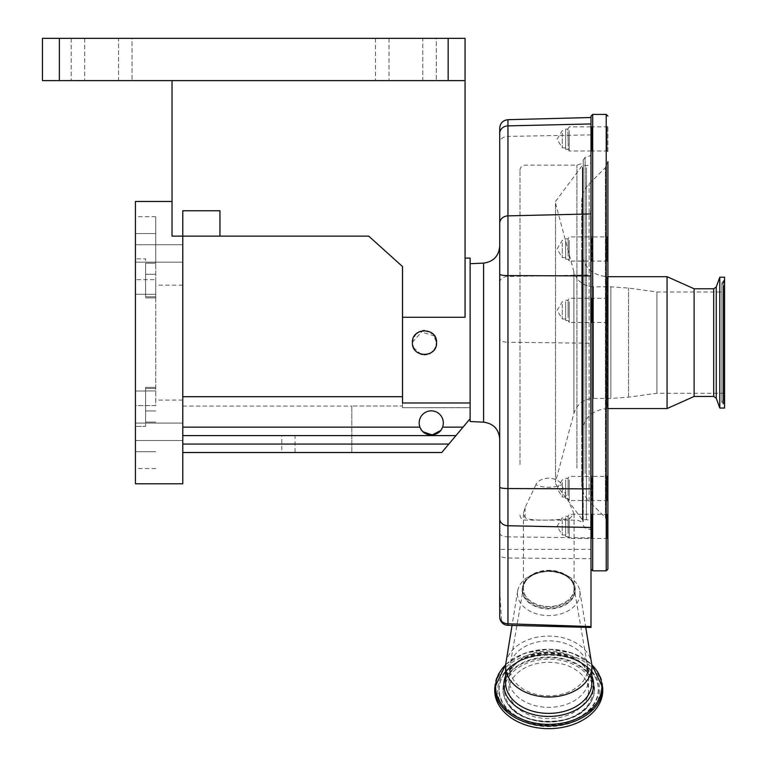 <?xml version="1.0" encoding="UTF-8"?>
<svg xmlns="http://www.w3.org/2000/svg" width="767" height="767" viewBox="0 0 767 767"><rect width="100%" height="100%" fill="white"/><g stroke="black" fill="none" stroke-linecap="round" stroke-linejoin="round"><path stroke-width="0.58" stroke-dasharray="3.83 2.88" d="M591.002 521.713L591.002 161.31L591.002 521.713M555.5 203.217L555.5 483.776L555.5 203.217M591.002 210.263L591.002 529.805L591.002 210.263M555.5 204.885L555.5 482.088L555.5 204.885M656.926 392.627L656.926 291.997L656.926 392.627M724.547 392.627L724.547 291.997L724.547 392.627M724.547 287.031L724.547 398.917L724.547 287.031M724.547 404.899L724.547 279.572L724.547 404.899M724.547 277.203L724.547 408.044M719.81 277.203L719.81 408.044M694.116 288.785L694.116 396.462M667.069 276.695L667.069 408.552M581.702 252.468L581.702 433.911L581.702 252.468M581.702 203.571L581.702 483.411L581.702 203.571M581.702 201.836C581.808 194.876 584.281 188.903 589.133 183.907L605.431 167.609L607.905 161.626L607.905 523.621L605.431 517.648L605.431 167.609L605.431 517.648L589.133 501.35L589.133 183.907L589.133 501.35C584.281 496.354 581.808 490.372 581.702 483.411M591.002 501.378L591.846 500.525L607.061 500.525L607.905 501.378L607.905 475.53L607.905 501.378L607.905 475.53L607.061 476.374L607.061 500.525L607.061 476.374L591.846 476.374L591.846 500.525L591.846 476.374L591.002 475.53L591.002 501.378L591.002 475.53M591.002 261.921L591.846 261.077L607.061 261.077L607.905 261.921L607.905 236.073L607.905 261.921L607.905 236.073L607.061 236.926L607.061 261.077L607.061 236.926L591.846 236.926L591.846 261.077L591.846 236.926L591.002 236.073L591.002 261.921L591.002 236.073M607.905 539.143L607.905 513.459L607.905 539.143M607.905 151.693L607.905 126.009L607.905 151.693M607.905 323.128L607.905 297.443L607.905 323.128M581.702 251.346C583.208 266.743 591.654 275.2 607.061 276.695L607.905 276.695L607.905 408.552L607.061 408.552L607.061 276.695L607.061 408.552C591.654 410.057 583.208 418.504 581.702 433.911M607.905 566.353L607.905 569.143M607.061 514.456L607.061 538.453L607.061 514.456M607.061 127.006L607.061 151.013L607.061 127.006M591.846 538.309L591.846 514.302L591.846 538.309M591.002 513.622L591.002 539.297L591.002 513.622M591.846 150.859L591.846 126.862L591.846 150.859M591.002 126.171L591.002 151.856L591.002 126.171M607.061 298.44L607.061 322.437L607.061 298.44M591.846 322.293L591.846 298.286L591.846 322.293M591.002 297.606L591.002 323.281L591.002 297.606M591.002 116.105L591.002 123.947M591.002 534.915L591.002 514.302L591.002 534.915M569.229 517.84L569.229 538.453L569.229 517.84M568.069 533.554L568.069 516.239L568.069 533.554M565.643 519.211L565.643 536.526L565.643 519.211M565.643 532.471L565.643 517.754L565.643 532.471M562.259 520.285L562.259 535.002L562.259 520.285M499.72 589.794L501.532 620.839A8.456 6.337 180 0 1 499.72 616.917L499.72 554.915C499.499 556.535 502.241 557.561 507.946 557.983L591.002 558.721L591.002 117.514M591.002 627.464L591.002 558.721M591.002 496.987L591.002 476.374L591.002 496.987M569.229 479.912L569.229 500.525L569.229 479.912M568.069 495.626L568.069 478.311L568.069 495.626M565.643 481.283L565.643 498.598L565.643 481.283M565.643 494.552L565.643 479.835L565.643 494.552M562.259 482.357L562.259 497.074L562.259 482.357M591.002 257.539L591.002 236.926L591.002 257.539M569.229 240.464L569.229 261.077L569.229 240.464M568.069 256.168L568.069 238.853L568.069 256.168M565.643 241.826L565.643 259.141L565.643 241.826M565.643 255.095L565.643 240.378L565.643 255.095M562.259 242.899L562.259 257.616L562.259 242.899M591.002 147.475L591.002 126.862L591.002 147.475M569.229 130.39L569.229 151.013L569.229 130.39M568.203 146.267L567.925 131.934L568.203 146.267M565.643 129.077L565.643 149.364L565.643 129.077L567.887 129.077L567.925 131.934M565.643 149.364L568.242 149.364L568.203 146.392M565.643 145.318L565.643 130.601L565.643 145.318M562.259 133.122L562.259 147.839L562.259 133.122M591.002 318.899L591.002 298.286L591.002 318.899M569.229 301.824L569.229 322.437L569.229 301.824M568.069 317.538L568.069 300.223L568.069 317.538M565.643 303.195L565.643 320.51L565.643 303.195M565.643 316.464L565.643 301.747L565.643 316.464M562.259 304.269L562.259 318.986L562.259 304.269M499.72 554.915L499.72 549.412L591.002 549.412M499.72 410.805L499.72 246.197M499.72 128.137L499.72 338.448A8.456 3.816 180 0 0 507.946 342.255L507.946 136.411A8.456 5.963 0 0 0 499.72 142.374M470.133 286.829L470.133 418.696L470.133 286.829M182.767 452.501L182.767 444.055L182.767 452.501L441.763 452.501L351.804 452.501L441.763 452.501L470.133 418.696L441.763 452.501L470.133 418.696L470.133 407.651L470.133 421.534M470.133 407.651L402.522 407.708L470.133 407.651M402.522 406.021L402.522 396.721L402.522 407.651L402.522 406.021L351.804 406.021L402.522 406.021M402.522 266.561L402.522 317.27L465.061 317.27L465.061 38.35L448.158 38.35L448.158 80.612L465.061 80.612L172.029 80.612L172.029 236.131L182.767 236.131L182.767 210.772L182.767 236.131L172.029 236.131L219.956 236.131L219.956 210.772L219.956 236.131L368.726 236.131L402.522 266.561M470.133 418.696L470.133 402.982L402.522 402.982L402.522 317.27M424.487 330.548L433.029 334.086L436.567 342.628C437.324 358.179 411.687 358.227 412.416 342.628C411.668 327.049 437.315 327.049 436.567 342.628L436.068 339.177M470.133 402.982L470.133 258.105M412.416 342.331L422.809 330.663M435.483 337.633L435.119 336.895M434.534 335.917L419.664 331.555M416.529 333.549L412.962 339.052M412.483 341.392L412.684 345.169M436.567 342.628C437.324 358.189 411.687 358.227 412.416 342.628M413.423 347.461L420.815 354.124M422.042 354.45L424.103 354.699M426.788 354.479L429.117 353.779M429.99 353.376L431.227 352.647M433.202 350.998L434.4 349.531M435.666 347.211L436.289 345.227M574.943 588.855A26.203 18.523 0 0 0 574.771 586.736A26.203 18.523 0 0 0 548.741 570.332A26.203 18.523 0 0 0 522.711 586.736A26.203 18.523 0 0 0 522.538 588.855A26.203 18.523 0 0 0 548.741 607.387A26.203 18.523 0 0 0 574.943 588.855M501.532 620.839A6.644 4.698 0 0 0 504.053 624.3M583.227 471.887L583.227 159.824L583.227 471.887M580.015 593.505A31.274 22.109 180 0 1 548.741 615.613A31.274 22.109 180 0 1 517.466 593.505A31.274 22.109 180 0 1 517.667 590.973A31.274 22.109 180 0 1 548.741 571.386A31.274 22.109 180 0 1 579.804 590.973A31.274 22.109 180 0 1 580.015 593.505M505.913 663.062A43.105 30.479 180 0 1 548.741 636.073A43.105 30.479 180 0 1 591.558 663.062M583.227 215.652L583.227 522.202L583.227 215.652M576.918 468.129L576.918 165.135L576.918 468.129M519.997 464.543L519.997 170.207L519.997 464.543M535.865 484.773L525.069 507.62L523.382 513.602L525.069 517.62C527.399 519.508 535.289 520.323 548.741 520.064L569.219 518.981L574.099 514.015L561.617 484.773C559.737 480.775 555.442 478.57 548.741 478.157C542.029 478.579 537.734 480.784 535.865 484.773A25.359 17.929 180 0 0 548.741 487.256A25.359 17.929 180 0 0 561.617 484.773M548.741 570.686A25.359 17.929 180 0 1 574.099 588.615A25.359 17.929 180 0 1 548.741 606.553A25.359 17.929 180 0 1 523.382 588.615A25.359 17.929 180 0 1 548.741 570.686M494.734 690.463A54.006 38.187 180 0 1 548.741 652.266A54.006 38.187 180 0 1 602.747 690.463M574.052 588.615A25.311 17.9 180 0 1 548.741 606.524A25.311 17.9 180 0 1 523.42 588.615A25.311 17.9 180 0 1 523.612 586.467A25.311 17.9 180 0 1 548.741 570.715A25.311 17.9 180 0 1 573.869 586.467A25.311 17.9 180 0 1 574.052 588.615M573.869 586.467L587.34 664.999A38.887 27.497 180 0 1 587.627 668.316A38.887 27.497 180 0 1 548.741 695.813A38.887 27.497 180 0 1 509.854 668.316A38.887 27.497 180 0 1 510.132 664.999A38.887 27.497 180 0 1 548.741 640.819A38.887 27.497 180 0 1 587.34 664.999L588.548 679.178A39.807 28.149 180 0 1 548.741 707.327A39.807 28.149 180 0 1 508.933 679.178A39.807 28.149 180 0 1 548.741 651.03A39.807 28.149 180 0 1 588.548 679.178L588.548 690.463A39.807 28.149 180 0 1 548.741 718.612A39.807 28.149 180 0 1 508.933 690.463A39.807 28.149 180 0 1 548.741 662.314A39.807 28.149 180 0 1 588.548 690.463M523.612 586.467L510.132 664.999L508.933 679.178L508.933 690.463M402.522 396.721L182.767 396.721L182.767 427.142L182.767 396.721L402.522 396.721L182.767 396.721M419.175 422.924A12.08 12.08 0 0 1 431.255 410.844A12.08 12.08 0 0 1 442.569 427.142A12.08 12.08 0 0 0 431.255 410.844A12.08 12.08 0 0 0 419.942 427.142A12.08 12.08 0 0 1 419.175 422.924A12.08 12.08 0 0 0 431.255 434.994A12.08 12.08 0 0 0 443.326 422.924A12.08 12.08 0 0 0 431.255 410.844A12.08 12.08 0 0 0 419.175 422.924M351.804 452.501L351.804 406.021L351.804 452.501M182.767 427.142L182.767 444.055L182.767 435.598L455.953 435.598L182.767 435.598L182.767 427.142L419.942 427.142L420.757 428.887M421.84 430.488L423.106 431.831M440.642 430.517L441.734 428.916M295.036 452.501L281.796 452.501L295.036 452.501L295.036 435.598L281.796 435.598L281.796 452.501M281.796 435.598L295.036 435.598M182.767 253.455L182.767 244.74L182.767 253.455M182.767 431.792L182.767 423.077L182.767 431.792M182.767 483.776L182.767 210.772L219.956 210.772L219.956 236.131M135.433 253.455L135.433 244.74L135.433 253.455M135.433 431.792L135.433 423.077L135.433 431.792M135.433 483.776L135.433 342.628L135.433 405.59L155.72 405.59L155.72 279.658L155.72 405.59L135.433 405.59L135.433 390.997L135.433 426.404L135.433 201.472M455.953 435.598L182.767 435.598M172.029 80.612L465.061 80.612M172.029 236.131L172.029 201.472L172.029 236.131M422.799 80.612L375.475 80.612L436.327 80.612L422.799 80.612L422.799 38.35L436.327 38.35L436.327 80.612L436.327 38.35L375.475 38.35L436.327 38.35L422.799 38.35L422.799 80.612M118.53 80.612L71.197 80.612L132.049 80.612L118.53 80.612L118.53 38.35L132.049 38.35L132.049 80.612L132.049 38.35L71.197 38.35L132.049 38.35L118.53 38.35L118.53 80.612M59.366 80.612L59.366 38.35L42.453 38.35L42.453 80.612L448.158 80.612M135.433 294.26L135.433 258.853L135.433 294.26L145.577 294.26L135.433 294.26M135.433 233.561L135.433 258.853L135.433 216.687L135.433 233.561L155.72 233.561L155.72 216.687L155.72 263.177L155.72 233.561L135.433 233.561M135.433 451.686L135.433 426.404L135.433 468.56L135.433 451.686L155.72 451.686L135.433 451.686M155.72 279.658L155.72 297.884L155.72 263.177L155.72 297.884L155.72 279.658L135.433 279.658L155.72 279.658M145.577 417.852L145.577 387.364L145.577 390.997L135.433 390.997L145.577 390.997L145.577 426.404L135.433 426.404L145.577 426.404L145.577 387.364L145.577 417.852M145.577 267.405L145.577 258.853L135.433 258.853L145.577 258.853L145.577 294.26L145.577 267.405M59.366 38.35L448.158 38.35M145.577 296.752L145.577 274.308L145.577 297.884L145.577 296.752L155.72 296.752L145.577 296.752M586.439 167.705L586.439 519.729L586.439 167.705M582.824 167.427L582.824 520.016L582.824 167.427M582.383 167.618L582.383 519.815L582.383 167.618M590.619 210.618L590.619 529.316L590.619 210.618M573.889 412.569L573.889 271.806L573.889 412.569M593.485 397.718L593.485 286.839L593.485 397.718M610.877 397.718L610.877 286.839L610.877 397.718M628.518 396.52L628.518 288.056L628.518 396.52M723.703 285.794L723.703 400.163L723.703 285.794M723.089 285.535L723.089 400.422L723.089 285.535M723.089 281.834L723.089 404.171L723.089 281.834M723.703 403.663L723.703 280.827L723.703 403.663M716.244 287.002L716.244 398.246M713.703 288.785L713.703 396.462M606.208 114.417L606.208 570.83M592.69 114.417L592.69 570.83M483.603 263.091L483.603 422.166M575.106 589.89A26.366 18.648 180 0 1 548.741 608.538A26.366 18.648 180 0 1 522.375 589.89A26.366 18.648 180 0 1 522.548 587.752A26.366 18.648 180 0 1 548.741 571.242A26.366 18.648 180 0 1 574.934 587.752A26.366 18.648 180 0 1 575.106 589.89M591.002 134.877L507.946 136.411L507.946 119.69M499.72 282.438A8.456 5.963 180 0 1 507.946 276.465L591.002 274.931M499.72 533.075A8.456 3.816 180 0 0 507.946 536.881L507.946 342.255L591.002 343.233M507.946 557.983L507.946 536.881L591.002 537.868M522.174 590.168A26.557 18.782 180 0 1 548.741 571.386L548.741 571.386A26.557 18.782 180 0 1 575.298 590.168A26.557 18.782 180 0 1 548.741 608.95A26.557 18.782 180 0 1 522.174 590.168M585.116 473.623L585.116 157.369L585.116 473.623M582.843 215.997L582.843 521.713L582.843 215.997M505.635 682.908A43.105 30.479 180 0 1 548.741 652.429A43.105 30.479 180 0 1 591.846 682.908C589.459 664.893 574.809 654.999 547.897 653.225C521.876 655.536 507.792 665.43 505.635 682.908M505.635 675.861A44.889 31.735 180 0 1 548.741 652.966A44.889 31.735 180 0 1 591.846 675.861M525.069 507.62L525.069 517.62M505.702 664.807A53.115 37.564 180 0 1 591.769 664.807M494.734 687.721A54.006 38.187 180 0 1 548.741 649.534A54.006 38.187 180 0 1 602.747 687.721M599.784 690.463A51.053 36.097 180 0 1 548.741 726.56A51.053 36.097 180 0 1 497.687 690.463A51.053 36.097 180 0 1 548.741 654.366A51.053 36.097 180 0 1 599.784 690.463M598.538 689.869A49.797 35.215 180 0 1 548.741 725.083A49.797 35.215 180 0 1 498.943 689.869A49.797 35.215 180 0 1 503.411 675.286A49.797 35.215 180 0 1 548.741 654.654A49.797 35.215 180 0 1 594.061 675.286A49.797 35.215 180 0 1 598.538 689.869M499.192 689.437A49.548 35.033 180 0 1 503.641 674.922A49.548 35.033 180 0 1 548.741 654.404A49.548 35.033 180 0 1 593.831 674.922A49.548 35.033 180 0 1 598.279 689.437A49.548 35.033 180 0 1 548.741 724.47A49.548 35.033 180 0 1 499.192 689.437M502.941 689.437A45.799 32.387 180 0 1 548.741 657.051A45.799 32.387 180 0 1 594.53 689.437A45.799 32.387 180 0 1 590.417 702.85A45.799 32.387 180 0 1 548.741 721.814A45.799 32.387 180 0 1 507.054 702.85A45.799 32.387 180 0 1 502.941 689.437M594.281 689.869A45.541 32.204 180 0 1 590.187 703.205A45.541 32.204 180 0 1 548.741 722.073A45.541 32.204 180 0 1 507.294 703.205A45.541 32.204 180 0 1 503.2 689.869A45.541 32.204 180 0 1 548.741 657.664A45.541 32.204 180 0 1 594.281 689.869M593.025 690.463A44.294 31.322 180 0 1 548.741 721.776A44.294 31.322 180 0 1 504.446 690.463A44.294 31.322 180 0 1 548.741 659.141A44.294 31.322 180 0 1 593.025 690.463M463.038 427.142L442.569 427.142M448.858 444.055L182.767 444.055M155.72 410.949L145.577 410.949L155.72 410.949M155.72 263.177L145.577 263.177L155.72 263.177M388.994 38.35L388.994 80.612L388.994 38.35M84.715 38.35L84.715 80.612L84.715 38.35M155.72 388.495L145.577 388.495L155.72 388.495M155.72 422.071L145.577 422.071L155.72 422.071M155.72 390.94L145.577 390.94L155.72 390.94M155.72 294.317L145.577 294.317L155.72 294.317M155.72 274.308L145.577 274.308L155.72 274.308M555.5 201.472L582.383 165.442L586.774 165.538C589.344 165.288 590.753 163.879 591.002 161.31M555.5 483.776L582.383 519.815L586.774 519.719C589.344 519.968 590.753 521.378 591.002 523.938M583.227 525.433L585.116 527.878L591.002 529.805M724.547 393.25L656.926 393.25L628.518 397.191L610.877 398.409L593.485 398.409C583.572 399.013 577.043 404.017 573.889 413.442L555.5 482.088M555.5 203.169L573.889 271.806C577.043 281.23 583.572 286.244 593.485 286.839L610.877 286.839L628.518 288.056L656.926 291.997L724.547 291.997M724.547 398.917L721.833 402.301L721.833 282.956L724.547 286.331M724.547 279.572L721.833 282.956L721.833 402.301L724.547 405.676M591.002 539.297L591.846 538.453L607.061 538.453L607.905 539.297M591.002 151.856L591.846 151.013L607.061 151.013L607.905 151.856M591.002 323.281L591.846 322.437L607.061 322.437L607.905 323.281M565.643 516.239L568.069 516.239L569.229 514.302L591.002 514.302M565.643 535.002L562.259 535.002L557.082 526.383L562.259 517.754L565.643 517.754M565.643 536.526L568.069 536.526L569.229 538.453L591.002 538.453M591.002 297.443L591.846 298.286L607.061 298.286L607.905 297.443M591.002 126.009L591.846 126.862L607.061 126.862L607.905 126.009M591.002 513.459L591.846 514.302L607.061 514.302L607.905 513.459M565.643 478.311L568.069 478.311L569.229 476.374L591.002 476.374M565.643 498.598L568.069 498.598L569.229 500.525L591.002 500.525M565.643 497.074L562.259 497.074L557.082 488.454L562.259 479.835L565.643 479.835M565.643 238.853L568.069 238.853L569.229 236.926L591.002 236.926M565.643 259.141L568.069 259.141L569.229 261.077L591.002 261.077M565.643 257.616L562.259 257.616L557.082 248.997L562.259 240.378L565.643 240.378M567.887 129.077L569.229 126.862L591.002 126.862M568.242 149.364L569.229 151.013L591.002 151.013M565.643 147.839L562.259 147.839L557.082 139.22L562.259 130.601L565.643 130.601M565.643 300.223L568.069 300.223L569.229 298.286L591.002 298.286M565.643 320.51L568.069 320.51L569.229 322.437L591.002 322.437M565.643 318.986L562.259 318.986L557.082 310.367L562.259 301.747L565.643 301.747M402.522 407.708L470.133 407.708M522.711 586.736L522.548 587.752C525.299 577.724 534.033 572.268 548.741 571.386L548.741 571.386C563.438 572.268 572.172 577.724 574.934 587.752L574.771 586.736M583.227 159.824L585.116 157.369L591.002 155.442M517.667 590.973L512.049 625.421M579.804 590.973L585.739 627.339M519.997 515.05C520.304 518.128 521.991 519.815 525.069 520.122L576.918 520.122L583.227 522.202M519.997 170.207C520.304 167.12 521.991 165.432 525.069 165.135L576.918 165.135L583.227 163.055M574.099 514.015L574.099 588.615M505.75 664.337L524.762 653.139L548.741 649.141L572.719 653.139L591.731 664.337M523.382 513.602L523.382 588.615M503.411 675.286C518.185 648.403 579.296 648.403 594.061 675.286L593.831 674.922C578.462 647.76 519.019 647.76 503.641 674.922L503.411 675.286M590.417 702.85C577.005 727.471 520.477 727.471 507.054 702.85L507.294 703.205C521.32 728.113 576.161 728.113 590.187 703.205L590.417 702.85M182.767 406.079L351.804 406.079M135.433 244.74L182.767 244.74L135.433 244.74M135.433 423.077L182.767 423.077L135.433 423.077M182.767 285.151L155.72 285.151M135.433 262.17L182.767 262.17L135.433 262.17M135.433 440.507L182.767 440.507L135.433 440.507M182.767 400.096L155.72 400.096M375.475 38.35L375.475 80.612L375.475 38.35M71.197 38.35L71.197 80.612L71.197 38.35M155.72 216.687L135.433 216.687M155.72 468.56L135.433 468.56M155.72 387.364L145.577 387.364L155.72 387.364M155.72 297.884L145.577 297.884L155.72 297.884"/><path stroke-width="1.15" d="M719.81 408.044L724.547 408.044L724.547 277.203L719.81 277.203L719.81 408.044L716.244 398.246L716.244 287.002L719.81 277.203M716.244 398.246L713.703 396.462L694.116 396.462L694.116 288.785L667.069 276.695L607.905 276.695L607.905 161.626M694.116 396.462L667.069 408.552L667.069 276.695M607.905 523.621L607.905 261.921M607.905 566.353L607.905 501.378M607.905 236.073L607.905 569.143L606.208 570.83L606.208 114.417L607.905 116.105M667.069 408.552L607.905 408.552L607.905 475.53M499.72 616.917A8.456 8.456 0 0 0 504.053 624.3A6.644 4.698 0 0 0 507.888 625.306L507.946 623.782A8.456 6.874 0 0 1 499.72 616.917L499.72 128.137C500.189 123.104 502.931 120.294 507.946 119.69L507.946 488.541L591.002 488.886L591.002 116.105L592.69 114.417L592.69 570.83L591.002 569.143M507.946 119.69L591.002 117.514L591.002 123.947L507.946 125.884A8.456 7.526 180 0 0 499.72 133.41M465.061 258.105L470.133 258.105L470.133 421.534L483.603 422.166L483.603 263.091C493.449 261.729 498.818 256.101 499.72 246.197L499.72 410.805M499.72 338.448L499.72 549.412M172.029 80.612L172.029 236.131L182.767 236.131L182.767 210.772L219.956 210.772L219.956 236.131L368.726 236.131L402.522 266.561L402.522 402.982L470.133 402.982M402.522 317.27L465.061 317.27L465.061 80.612L42.453 80.612L42.453 38.35L59.366 38.35L59.366 80.612M436.289 345.227L436.567 342.628C437.324 327.068 411.687 327.02 412.416 342.628L412.416 342.331M422.809 330.663L424.487 330.548M436.068 339.177L435.483 337.633M435.119 336.895L434.534 335.917M419.664 331.555L416.529 333.549M412.962 339.052L412.483 341.392M412.684 345.169L413.423 347.461M420.815 354.124L422.042 354.45M424.103 354.699L426.788 354.479M429.117 353.779L429.99 353.376M431.227 352.647L433.202 350.998M434.4 349.531L435.666 347.211M507.888 625.306L591.002 627.464L591.002 488.886M591.846 666.552A43.105 30.479 180 0 1 548.741 697.03A43.105 30.479 180 0 1 505.635 666.552L505.635 682.908A43.105 30.479 180 0 0 548.741 713.387A43.105 30.479 180 0 0 591.846 682.908L591.846 666.552A43.105 30.479 180 0 0 591.558 663.062L585.739 627.339M505.635 666.552A43.105 30.479 180 0 1 505.913 663.062L512.049 625.421M494.734 687.721L494.734 690.463A54.006 38.187 180 0 0 548.741 728.65A54.006 38.187 180 0 0 602.747 690.463L602.747 687.721A54.006 38.187 180 0 1 548.741 725.918A54.006 38.187 180 0 1 494.734 687.721L505.75 664.337M402.522 396.721L182.767 396.721M470.133 418.696L463.038 427.142L442.569 427.142A12.08 12.08 0 0 1 419.175 422.924A12.08 12.08 0 0 1 431.255 410.844A12.08 12.08 0 0 1 442.569 427.142C439.069 437.487 423.432 437.487 419.942 427.142L182.767 427.142M420.757 428.887L421.84 430.488M423.106 431.831L432.233 434.956L440.642 430.517M441.734 428.916L442.511 427.305M463.038 427.142L441.763 452.501L182.767 452.501M455.953 435.598L182.767 435.598M219.956 236.131L182.767 236.131L182.767 483.776L135.433 483.776L135.433 201.472L172.029 201.472M412.416 342.628C411.668 358.199 437.315 358.208 436.567 342.628M448.158 80.612L448.158 38.35L465.061 38.35L465.061 80.612M448.158 38.35L59.366 38.35M713.703 396.462L713.703 288.785L694.116 288.785M499.72 487.189A8.456 1.342 180 0 0 507.946 488.541L507.946 623.782L591.002 626.562M591.002 527.495L507.946 525.731A8.456 6.874 180 0 1 499.72 518.856M591.002 275.928L507.946 275.583A8.456 1.342 180 0 1 499.72 274.231M591.002 213.926L507.946 215.872A8.456 7.526 180 0 0 499.72 223.398M591.846 675.861A44.889 31.735 180 0 1 593.62 684.701A44.889 31.735 180 0 1 548.741 716.445A44.889 31.735 180 0 1 503.852 684.701A44.889 31.735 180 0 1 505.635 675.861M591.769 664.807A53.115 37.564 180 0 1 601.855 686.82A53.115 37.564 180 0 1 548.741 724.384A53.115 37.564 180 0 1 495.616 686.82A53.115 37.564 180 0 1 505.702 664.807M448.858 444.055L182.767 444.055M590.619 529.316L591.002 529.805M716.244 287.002L713.703 288.785M606.208 114.417L592.69 114.417M606.208 570.83L592.69 570.83M470.133 263.714L483.603 263.091M483.603 422.166C493.449 423.518 498.818 429.146 499.72 439.05M590.619 155.931L591.002 155.442M591.731 664.337L602.747 687.721"/></g></svg>
